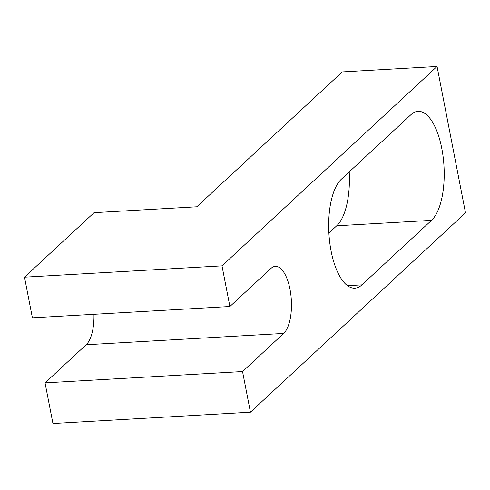 <?xml version="1.0" encoding="UTF-8"?>
<svg xmlns="http://www.w3.org/2000/svg" width="490" height="490" viewBox="0 0 490 490"><rect width="100%" height="100%" fill="white"/><g stroke="black" fill="none" stroke-linecap="round" stroke-linejoin="round"><path stroke-width="0.73" d="M328.882 233.044L336.71 225.786A56.258 22.791 86.7 0 0 349.205 171.91M431.506 220.353L361.926 284.862A56.258 22.791 -93.3 0 1 354.87 288.175A56.258 22.791 -93.3 0 1 329.715 242.323A56.258 22.791 -93.3 0 1 341.383 179.162L410.957 114.66A56.258 22.791 -93.3 0 1 418.013 111.34A56.258 22.791 -93.3 0 1 443.174 157.192A56.258 22.791 -93.3 0 1 431.506 220.353L336.71 225.786M229.896 306.507L221.995 265.856L24.5 277.175L32.401 317.826L229.896 306.507L271.007 268.391A34.619 14.026 -93.3 0 1 275.349 266.352A34.619 14.026 -93.3 0 1 290.833 294.564A34.619 14.026 -93.3 0 1 283.655 333.433L242.538 371.549L45.043 382.868L86.16 344.752A34.619 14.026 86.7 0 0 93.958 314.298M24.5 277.175L94.08 212.666L196.772 206.786L342.259 71.914L437.055 66.481L221.995 265.856M242.538 371.549L250.439 412.2L52.945 423.519L45.043 382.868M250.439 412.2L465.5 212.825L437.055 66.481M361.926 284.862L347.484 285.688M283.655 333.433L86.16 344.752"/></g></svg>

